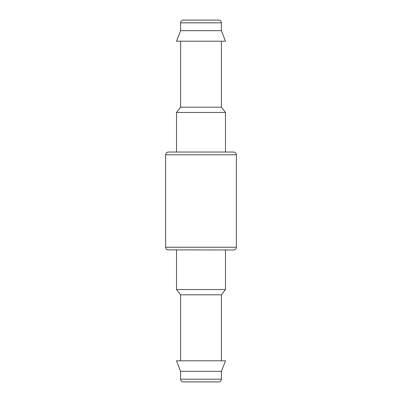 <?xml version="1.0" encoding="UTF-8"?>
<svg xmlns="http://www.w3.org/2000/svg" width="402" height="402" viewBox="0 0 402 402"><rect width="100%" height="100%" fill="white"/><g stroke="black" fill="none" stroke-linecap="round" stroke-linejoin="round"><path stroke-width="0.6" d="M236.366 154.755L165.634 154.755C165.8 153.107 166.709 152.197 168.358 152.036L233.642 152.036C235.291 152.197 236.2 153.107 236.366 154.755L236.366 247.245C236.2 248.893 235.291 249.803 233.642 249.964L167.674 249.878M165.634 154.755L165.634 247.245C165.8 248.893 166.709 249.803 168.358 249.964M168.358 152.036L166.996 152.398M221.401 30.652L221.401 22.819C221.241 21.17 220.336 20.261 218.683 20.1L183.317 20.1C181.649 20.276 180.744 21.185 180.598 22.819L180.598 30.652L176.518 41.21L225.482 41.21L221.401 30.652L180.598 30.652M221.401 41.21L221.401 107.178L180.598 107.178L176.518 112.454L176.518 152.036M221.401 107.178L225.482 112.454L176.518 112.454M225.482 112.454L225.482 152.036M225.482 249.964L225.482 289.546L176.518 289.546L176.518 249.964M225.482 289.546L221.401 294.822L180.598 294.822L176.518 289.546M221.401 294.822L221.401 360.79M180.598 371.347L221.401 371.347L225.482 360.79L176.518 360.79L180.598 371.347L180.598 379.181C180.744 380.815 181.649 381.724 183.317 381.9L218.683 381.9C220.336 381.739 221.241 380.83 221.401 379.181L180.598 379.181M221.401 371.347L221.401 379.181M236.366 247.245L165.634 247.245M221.401 22.819L180.598 22.819M180.598 41.21L180.598 107.178M180.598 294.822L180.598 360.79"/></g></svg>
